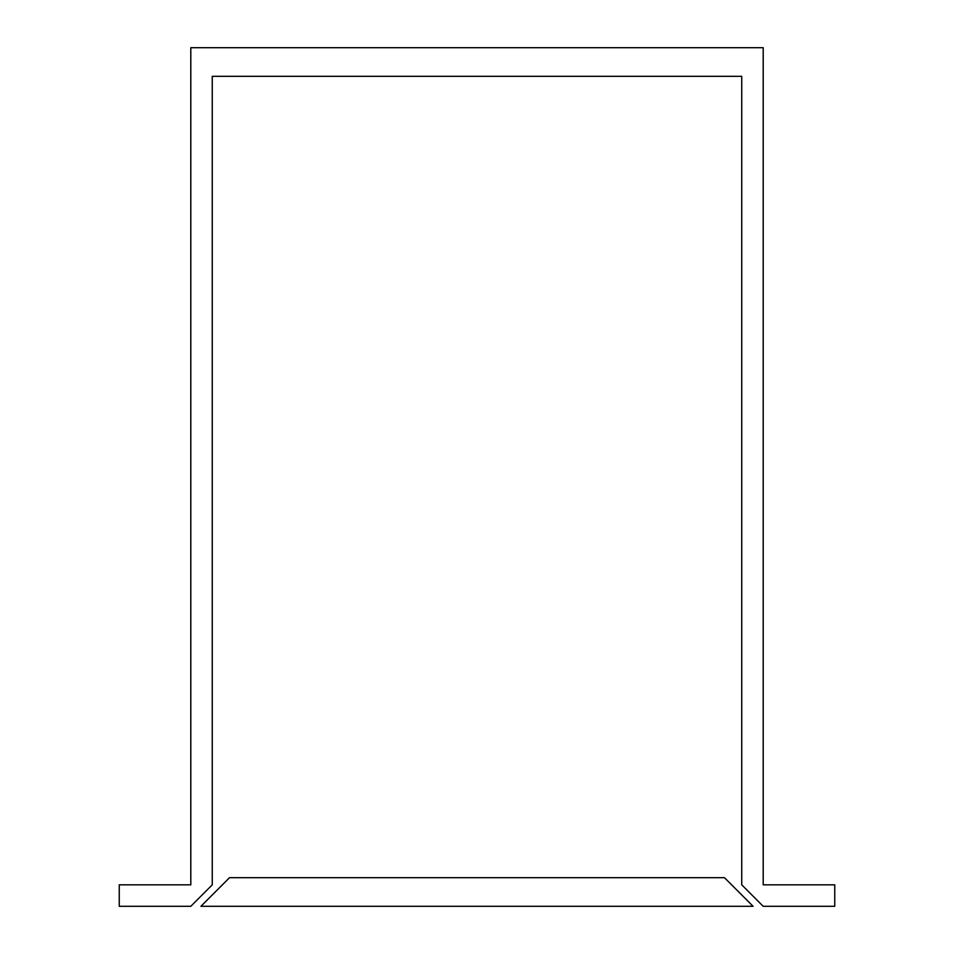 <?xml version="1.0" encoding="UTF-8"?>
<svg xmlns="http://www.w3.org/2000/svg" width="954" height="954" viewBox="0 0 954 954"><rect width="100%" height="100%" fill="white"/><g stroke="black" fill="none" stroke-linecap="round" stroke-linejoin="round"><path stroke-width="1.43" d="M763.2 47.7L190.8 47.7L190.8 884.835L119.25 884.835L119.25 906.3L190.8 906.3L212.265 884.835L212.265 76.32L741.735 76.32L741.735 884.835L763.2 906.3L834.75 906.3L834.75 884.835L763.2 884.835L763.2 47.7M229.544 877.68L200.924 906.3L753.076 906.3L724.456 877.68L229.544 877.68"/></g></svg>
